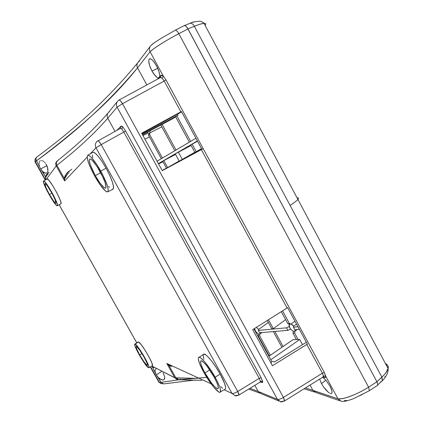 <?xml version="1.0" encoding="UTF-8"?>
<svg xmlns="http://www.w3.org/2000/svg" width="423" height="423" viewBox="0 0 423 423"><rect width="100%" height="100%" fill="white"/><g stroke="black" fill="none" stroke-linecap="round" stroke-linejoin="round"><path stroke-width="0.63" d="M258.305 330.4L259.585 332.758L287.867 330.337L286.514 327.83L289.237 326.588L290.622 329.157L287.867 330.337L286.514 327.83L258.305 330.4L259.585 332.758L287.867 330.337L290.622 329.157L293.255 331.304L294.916 331.183L294.625 333.054L292.986 333.171L296.465 339.563L292.986 333.171L293.255 331.304L294.916 331.183L295.312 329.697L294.625 333.054L292.986 333.171L293.255 331.304L290.622 329.157L289.469 327.228L289.417 324.245L287.846 323.717L281.29 311.666L287.846 323.717L289.454 323.547L282.564 310.863L289.454 323.547L291.05 324.066L294.963 321.2L291.05 324.066L293.689 326.17L293.414 327.201L294.799 329.744L299.378 329.348L294.799 329.744L293.414 327.201L297.988 326.789L293.414 327.201L293.689 326.17L293.06 325.461L291.706 324.383L289.454 323.547L287.846 323.717L289.417 324.245L289.046 325.192L289.237 326.588L286.514 327.83L258.305 330.4L258.691 329.427L256.301 327.407L258.691 329.427L268.325 322.395L258.691 329.427L258.305 330.4M157.076 161.205L195.928 138.279L157.076 161.205M158.593 163.965L162.945 161.718L158.593 163.965M162.654 161.179L175.582 154.432L162.654 161.179L166.493 168.222L162.654 161.179M175.265 153.85L191.122 145.475L175.265 153.85L179.23 161.142L175.265 153.85M190.778 144.835L197.546 141.266L190.778 144.835L194.892 152.439L190.778 144.835M197.377 140.959L158.403 163.611L197.377 140.959M201.544 148.647L194.892 152.439L196.224 151.698L192.1 144.069L196.224 151.698L201.544 148.647M194.802 152.275L179.23 161.142L182.324 159.423L178.332 152.069L182.324 159.423L194.802 152.275M179.151 160.994L166.493 168.222L167.645 167.582L163.791 160.518L167.645 167.582L179.151 160.994M166.419 168.084L162.194 170.506L166.419 168.084M162.242 170.596L201.586 148.727L162.242 170.596M181.647 111.899L181.007 112.217L181.647 111.899M176.877 115.923L190.651 141.388L176.877 115.923M176.819 115.96L175.719 116.727L176.819 115.96M175.608 116.806L189.335 142.165L175.608 116.806M162.109 124.42L176.016 150.028L162.109 124.42M160.856 125.092L174.794 150.747L160.856 125.092M149.964 130.903L149.954 132.811L161.824 126.868L149.954 132.811L149.599 134.493L162.437 158.038L149.599 134.493L148.51 135.249L161.306 158.71L148.51 135.249L148.848 133.589L149.954 132.811L149.599 134.493L148.51 135.249L148.848 133.589L149.954 132.811L149.969 130.903M149.441 136.957L144.967 139.193L149.441 136.957M271.815 328.793L267.278 320.481L271.815 328.793L273.321 328.65L268.457 319.74L273.321 328.65L285.615 319.614L273.321 328.65L271.815 328.793M296.512 324.066L293.689 326.17L296.512 324.066M377.453 382.905L376.93 381.784L384.095 374.958L385.834 372.859L388.06 368.491C388.663 366.852 388.034 365.335 386.167 363.923L385.443 363.584M297.628 197.858C298.807 197.811 298.908 198.345 297.924 199.455C296.671 200.819 294.054 202.797 290.083 205.388L194.342 26.279L187.976 28.88L376.93 381.784L187.257 27.691M380.864 381.678L380.362 382.154M385.052 376.491L384.867 376.83M382.281 380.88L381.895 377.157L290.083 205.388C294.054 202.797 296.671 200.819 297.924 199.455L204.013 23.328L199.772 24.264L194.342 26.279L290.083 205.388M205.139 25.433L205.446 24.952C205.916 23.656 205.441 23.117 204.013 23.328C205.589 23.26 206.064 23.799 205.446 24.952M258.215 335.857L269.049 355.621L258.215 335.857L258.485 334.122L259.902 333.985L259.616 335.73L258.215 335.857L258.485 334.122L259.902 333.985L260.182 332.705L259.902 333.985L262.001 332.552L259.902 333.985L259.616 335.73L258.215 335.857M270.329 355.278L259.616 335.73L270.329 355.278M283.072 346.511L274.85 331.452L283.072 346.511M273.337 331.579L281.924 347.299L273.337 331.579M298.146 339.532L294.625 333.054L298.146 339.532M290.902 324.018L289.417 324.245L290.902 324.018M254.493 329.94L254.815 329.792L256.142 332.182L255.799 332.33L256.142 332.182L258.485 334.122L255.725 331.6L254.572 328.481L254.815 329.792L254.493 329.94M264.856 348.896L265.216 348.626M266.749 351.423L266.39 351.693M297.284 329.528L294.916 331.183L297.284 329.528M188.663 23.862L189.314 23.603M192.28 22.493L194.152 21.901M147.045 132.462L148.848 133.589L147.045 132.462M147.817 133.155L142.958 135.545L147.817 133.155M388.002 365.995L387.907 369.046C387.14 371.431 385.136 374.138 381.895 377.157L376.93 381.784L377.469 382.952M386.717 365.98L386.167 363.923L386.717 365.98M381.895 377.157L382.471 380.515L377.845 384.851M382.36 380.753L382.165 381.033M190.461 23.207C192.232 23.492 193.523 24.513 194.342 26.279C198.863 24.439 202.088 23.455 204.018 23.328C203.336 22.393 202.02 21.705 200.074 21.256C195.352 21.441 192.074 22.096 190.228 23.223L184.703 25.459M204.092 23.323L203.796 23.101M187.225 27.643L187.976 28.88L194.342 26.279C193.454 24.37 192.068 23.355 190.181 23.233L189.525 23.466M120.555 128.306L121.047 126.096L122.882 127.016L121.813 129.078L120.428 128.386M260.119 382.106L260.399 381.245L259.209 378.374L261.134 377.713L262.704 381.551L260.399 381.245L259.209 378.374L123.854 132.066L101.187 144.618L237.715 391.487L259.209 378.374L237.715 391.487C238.672 393.342 239.085 394.532 238.937 395.056L237.715 391.487C235.098 393.046 233.2 393.686 232.026 393.416L95.979 147.775L90.284 153.808L95.979 147.775L232.026 393.416L224.079 389.763L232.026 393.416L235.077 395.722L232.026 393.416C233.2 393.686 235.098 393.046 237.715 391.487L101.187 144.618L123.854 132.066L121.813 129.078L120.523 128.317L121.047 126.096L121.761 126.091L122.882 127.016L125.626 130.998L261.134 377.713L262.746 382.138L262.006 382.63L260.33 382.006L262.006 382.63L260.928 381.847M139.664 354.897L141.948 353.528L139.664 354.897L136.576 348.605L136.111 346.881L136.513 346.522L139.579 349.969L144.005 356.996C146.554 361.628 147.717 364.399 147.484 365.313C146.295 365.239 143.683 361.771 139.664 354.897C137.063 350.191 135.91 347.399 136.19 346.532C137.406 346.686 140.008 350.175 144.005 356.996L147.125 363.389L147.542 365.06L147.088 365.329L143.989 361.787L139.664 354.897M138.495 341.943L135.159 344.116C137.771 344.708 150.646 366.783 148.928 367.735L148.431 367.724L148.859 367.793L149.018 367.402L148.896 366.567L147.839 363.69L143.207 354.908L139.003 348.425L135.159 344.116L134.667 344.581L135.254 346.754L139.125 354.638L144.539 363.257L148.431 367.724C145.523 366.551 133.187 345.311 134.747 344.158L138.495 341.943L141.15 344.586L145.232 350.456L149.319 357.525L151.989 363.309L152.391 365.773C154.194 364.774 141.197 342.498 138.495 341.943L138.067 341.99L138.495 341.943M210.004 370.299L213.62 376.169L210.004 370.299M204.944 372.906L209.76 369.94L204.944 372.906L202.384 367.851L200.856 363.796L200.597 361.364L200.967 360.888L201.665 360.941L203.934 362.638L207.069 366.233L213.932 376.724C217.189 382.725 218.617 386.596 218.22 388.325C217.48 390.926 209.982 382.128 204.944 372.906C201.549 366.662 200.137 362.733 200.703 361.115C201.607 358.995 208.883 367.492 213.932 376.724L216.56 381.948L218.062 386.035L218.21 388.351L217.771 388.726L217.01 388.568L214.673 386.707L211.563 383.074L204.944 372.906M203.611 354.146L205.79 354.897L207.413 356.272L211.426 360.793L215.92 367.069L220.182 374.106L215.133 377.231C219.31 384.962 221.086 389.847 220.462 391.888C219.331 394.796 210.057 383.804 203.844 372.441L207.857 379.103L214.149 387.669L218.961 392.079L219.923 392.295L220.489 391.835L220.32 388.949L219.585 386.622L216.941 380.642L210.913 370.252L204.404 361.491L200.951 358.128L199.704 357.403L198.836 357.35L198.376 357.969L198.339 359.212L199.497 363.373L203.844 372.441C199.682 364.795 197.89 359.888 198.466 357.726C199.413 354.717 208.671 365.419 215.133 377.231L220.182 374.106C213.673 362.183 204.251 351.45 203.225 354.532L199.106 357.292M100.431 172.864L102.805 176.872L100.431 172.864L95.302 175.63L100.431 172.864L97.761 167.63L100.431 172.864M100.119 171.622C104.967 180.795 106.818 186.305 105.676 188.156C103.63 188.23 100.172 184.058 95.302 175.63L90.358 164.944L89.353 161.11L89.597 159.143L90.194 158.974L92.235 160.333L96.788 166.123L101.668 174.546L105.153 182.614L106.046 187.526L105.702 188.14L104.121 187.701L100.092 183.222L95.302 175.63C90.305 166.202 88.492 160.655 89.866 158.985C91.965 159.207 95.381 163.421 100.119 171.622M92.759 152.38L93.425 152.232L94.567 152.708L97.803 155.759L101.869 161.211L106.11 168.201C99.96 157.578 95.561 152.275 92.912 152.291L87.783 155.252C90.337 155.278 94.662 160.555 100.759 171.088L106.11 168.201L109.837 175.593L112.449 182.191L113.554 186.955L113.486 188.415L113.01 189.187L112.153 189.255M107.733 191.831L112.893 189.25C114.612 187.103 112.354 180.087 106.11 168.201L100.759 171.088C106.966 182.868 109.256 189.795 107.638 191.878C104.983 191.714 100.679 186.464 94.715 176.121L100.7 185.607L105.75 191.238L106.919 191.878L107.749 191.825L108.193 191.069L107.865 187.563L107.093 184.936L102.715 174.773L96.56 164.156L90.834 156.875L88.275 155.199L87.535 155.431L87.249 157.932L88.529 162.749L91.146 169.126L94.715 176.121C88.56 164.547 86.25 157.594 87.783 155.252M49.428 194.48L51.902 193.147L49.428 194.48L45.858 187.31L44.912 183.608L45.689 183.889L47.202 185.634L51.426 192.296C54.81 198.514 56.296 202.146 55.873 203.193C54.842 203.035 52.695 200.132 49.428 194.48C46.001 188.187 44.526 184.539 45.002 183.54C46.059 183.788 48.201 186.707 51.426 192.296L55.048 199.598L55.91 203.167L55.085 202.797L53.568 201.01L49.428 194.48M60.933 203.854C63.149 203.072 48.867 177.343 47.112 178.998L48.878 180.283L52.521 185.337L56.682 192.534L59.902 199.333L60.954 202.448L60.933 203.854L57.306 205.657L60.933 203.854M43.506 181.107L43.595 181.028C45.261 179.431 59.432 204.917 57.306 205.657L57.306 204.272L56.243 201.195L51.691 192.005L46.371 183.624L44.473 181.441L43.506 181.107L43.595 182.641L44.711 185.771L49.184 194.749L54.361 202.929L56.264 205.176L57.242 205.694C55.498 207.048 41.803 182.556 43.506 181.107M159.698 76.558L158.477 78.022L158.662 78.53L158.477 78.022L157.351 79.238L158.477 78.022L157.123 77.536L155.474 76.087L151.973 71.016L157.731 68.24L151.973 71.016L149.578 65.48L148.722 60.886L149.182 59.135L149.71 58.776L151.27 59.172L153.3 60.997L156.515 65.761L159.127 72.037L159.693 74.739L159.667 76.743L159.238 77.689L158.477 78.022L157.123 77.536L153.692 73.835L151.973 71.016L150.239 67.315L149.097 63.757L148.722 60.886L149.182 59.135L149.879 58.744L150.731 58.892M321.475 383.582L325.884 380.224L321.475 383.582L319.619 379.103L321.475 383.582L323.558 386.934L321.475 383.582M325.969 389.99L323.558 386.934L328.359 392.295L325.969 389.99M329.427 393.052L328.359 392.295L329.427 393.052M331.119 393.612L330.358 393.496L331.669 393.39L331.119 393.612M332.029 391.476L332.081 392.126M331.907 393.078L331.912 390.847L330.04 386.252L331.505 389.477M178.955 379.785L160.989 382.355L158.276 377.517L161.412 379.743L162.829 380.018L163.934 379.685L164.61 378.765L164.785 377.353L163.558 373.657L164.785 377.353L164.129 379.526L162.829 380.018L159.841 378.881L158.276 377.517L156.378 374.915L161.443 371.489L156.378 374.915L152.47 367.185L153.993 367.645L152.095 366.72M49.1 172.145L46.667 174.324L45.478 176.724L42.533 171.484L45.414 173.16L46.615 173.007L47.487 172.187L47.926 170.797L47.884 168.957L46.403 164.769L47.36 166.868L47.926 170.797L47.487 172.187L46.615 173.007L45.414 173.16L44.003 172.637L42.533 171.484L40.645 168.914L46.9 165.737L40.645 168.914L36.526 160.788C56.222 146.051 74.554 131.114 91.521 115.965C108.817 100.626 124.156 84.579 137.528 67.828L146.839 84.949L137.528 67.828C136.55 65.792 136.735 63.942 138.083 62.281L139.31 61.34M315.854 392.512L312.893 390.318L310.038 385.067L312.893 390.318L337.993 398.857L343.064 398.566C351.814 396.171 360.322 392.38 368.586 387.193L178.818 33.671L187.992 28.912L178.818 33.671L368.586 387.193L376.914 381.758L187.992 28.912L376.914 381.758L377.855 384.676L377.147 385.549M305.448 387.923L337.993 398.857L341.15 401.205L337.993 398.857L325.736 376.216L337.993 398.857C344.793 399.624 359.339 393.03 368.586 387.193L369.422 390.656L368.972 390.958L369.432 390.641L368.586 387.193L376.914 381.758L377.855 384.676L377.57 385.416M184.386 25.496L185.776 25.988L187.463 28.003M67.305 174.17L65.2 176.962L64.55 178.992L64.65 180.959L56.217 165.895L64.65 180.959L87.17 157.107L64.65 180.959L64.317 178.527C65.184 175.074 66.728 172.69 68.954 171.378L69.129 172.166L68.954 171.378L66.141 174.17L65.01 176.031L64.317 178.527L56.894 165.271C77.319 149.361 94.271 133.679 107.754 118.223L114.993 131.373L107.754 118.223C106.728 116.076 106.966 114.147 108.478 112.433L109.546 111.63M171.611 366.609L168.872 365.361L171.611 366.609M168.634 364.986L175.947 377.998L178.876 379.785L151.899 366.048L174.842 377.818L197.589 378.368L175.947 377.998L168.872 365.361L166.799 363.452L211.103 383.804L166.799 363.452L174.842 377.818L166.799 363.452L168.872 365.361L166.799 363.452L168.634 364.986L170.834 366.001M322.913 377.057L323.362 375.978L322.405 373.202L283.421 397.419C280.782 399 278.783 399.645 277.43 399.349C278.783 399.645 280.782 399 283.421 397.419L122.517 103.714L117.092 107.135L122.517 103.714L164.187 81.015L162.141 78.281L160.571 77.488L119.149 99.981C119.915 99.981 121.036 101.224 122.517 103.714L283.421 397.419L322.405 373.202L306.812 344.407L272.423 365.747L252.684 329.665L287.101 308.007L252.684 329.665L272.423 365.747L307.362 344.1L287.651 307.695L287.101 308.007L201.353 149.652L201.919 149.345L181.435 111.513L141.673 133.208L162.279 170.665L141.673 133.208L180.87 111.831L164.187 81.015L122.517 103.714L120.37 100.706L119.149 99.981L117.911 100.886C116.256 102.715 115.981 104.798 117.092 107.135L277.43 399.349L258.178 391.455L254.815 385.348L258.178 391.455L277.43 399.349L117.092 107.135L107.754 118.223L117.092 107.135C115.981 104.798 116.256 102.715 117.911 100.886L118.995 100.087M155.156 371.325L155.278 372.187L155.156 371.325M155.304 369.882L155.167 370.553L155.304 369.882M155.955 368.914L155.569 369.332L155.955 368.914M162.971 372.7L163.558 373.657L162.971 372.7M39.18 164.859L39.387 165.885L39.18 164.859M39.122 163.003L39.09 163.886L39.122 163.003M39.535 161.565L39.27 162.221L39.535 161.565M40.375 160.692L39.905 161.052L40.375 160.692M41.549 160.486L42.226 160.645L41.549 160.486M42.95 160.973L43.68 161.464L42.95 160.973M44.42 162.115L45.129 162.892L44.42 162.115M45.8 163.791L46.403 164.769L45.8 163.791M35.231 162.141L45.293 180.05L35.231 162.141L35.241 158.858L35.347 162.432M59.172 204.737L136.777 342.831L59.172 204.737M150.302 366.953L158.773 381.974L150.329 366.942L158.773 381.974L159.281 382.265L150.588 366.794L159.281 382.265L160.989 382.355L156.378 374.915L155.278 372.187L152.169 366.752M56.217 165.895L46.133 179.564L56.217 165.895C55.429 164.288 55.593 162.807 56.714 161.464C55.593 162.807 55.429 164.288 56.217 165.895L56.894 165.271L56.217 165.895M45.557 179.897L35.4 161.819L45.557 179.897M109.451 187.326L108.595 186.427M92.833 157.541L92.314 155.03M203.86 359.301L203.125 354.781M220.182 374.106L224.645 383.598L225.655 387.743L225.496 388.89L224.724 389.382L225.47 388.943C226.152 386.855 224.391 381.906 220.182 374.106M222.551 388.293L220.706 386.617M152.243 59.918L154.39 62.371L157.314 67.331L158.641 70.514L159.693 74.739M160.708 77.383L160.994 75.31L159.667 76.743L159.868 77.874L159.667 76.743L161.401 75.098L163.336 76.193L150.096 51.733L137.528 67.828L150.096 51.733L163.336 76.193L165.985 79.905L324.346 372.51L325.752 376.935L325.213 377.639L322.886 377.067L324.684 377.596L323.558 376.798M322.701 377.184L326.255 380.663L330.04 386.252L326.255 380.663L322.701 377.184M362.5 394.363L359.291 395.917M346.611 400.496L344.338 400.528M152 44.759L152.613 44.14M153.623 43.342L153.93 43.12M271.54 361.11L253.916 328.893L271.54 361.11L271.132 363.383L271.54 361.11L274.532 361.977L306.358 342.249L274.532 361.977L271.54 361.11M181.631 111.873L141.869 133.568L181.631 111.873M178.818 33.671C169.824 38.393 161.507 43.379 153.866 48.624L150.096 51.733C149.044 49.533 149.24 47.545 150.683 45.769C149.24 47.545 149.044 49.533 150.096 51.733C154.469 47.466 168.708 38.974 178.818 33.671C177.464 31.328 176.296 30.17 175.318 30.202L175.291 30.207C176.269 30.144 177.449 31.302 178.818 33.671M268.891 356.266L293.086 339.621L299.738 339.505L302.514 344.634L299.738 339.505L293.086 339.621L268.891 356.266M270.789 359.746L299.738 339.505L270.789 359.746M116.954 130.289L121.047 126.096L116.954 130.289M173.086 118.562L142.562 134.821L173.086 118.562L178.088 115.072L173.086 118.562M177.56 114.099L178.088 115.072L177.56 114.099M142.197 134.16L178.088 115.072L142.197 134.16M201.353 149.652L162.279 170.665L203.193 148.653L324.346 372.51L325.736 376.216L325.382 377.575L323.272 376.83L323.362 375.978L325.736 376.216L323.362 375.978L322.405 373.202L324.346 372.51L322.405 373.202L306.812 344.407L307.362 344.1L287.651 307.695L287.101 308.007L201.353 149.652M68.663 173.007L67.352 174.128L64.55 178.992L56.894 165.271C56.021 163.447 56.254 161.903 57.586 160.64L58.12 160.285M46.71 175.445L45.726 177.369L45.478 176.724L45.61 179.865L45.478 176.724L40.645 168.914L36.526 160.788L35.4 161.819L35.273 161.575L34.998 159.72L35.601 158.239L34.998 159.72L35.167 161.322L35.4 161.819L36.526 160.788C35.754 159.201 35.918 157.895 37.007 156.864L37.007 156.864C35.918 157.895 35.754 159.201 36.526 160.788C76.188 132.008 109.853 101.023 137.528 67.828C136.539 65.761 136.74 63.894 138.131 62.229L150.144 46.488M178.971 379.785L160.989 382.355L163.68 383.904L160.989 382.355L159.281 382.265L160.989 383.682L158.355 381.313M207.534 377.268L179.363 379.738M312.893 390.318L315.87 392.518L339.896 400.771M187.992 28.912L185.776 25.988L184.174 25.613M45.573 179.505L45.726 177.369L45.573 179.505M57.586 160.64C56.254 161.903 56.021 163.447 56.894 165.271C77.319 149.361 94.271 133.679 107.754 118.223C106.718 116.045 106.977 114.099 108.531 112.381L117.203 101.753M160.587 77.483L160.994 75.31L163.336 76.193L162.141 78.281L163.336 76.193L165.985 79.905L164.187 81.015L165.985 79.905L203.193 148.653L201.919 149.345L181.435 111.513L180.87 111.831L164.187 81.015L162.141 78.281L160.449 77.557M283.421 397.419L284.505 400.962L284.245 401.136L284.542 400.332L283.421 397.419M277.43 399.349L280.56 401.702L277.43 399.349M258.178 391.455L261.123 393.665L258.178 391.455L249.93 388.335M283.939 401.062L280.56 401.702C280.687 402.151 282.004 401.903 284.505 400.962L323.262 376.845M180.547 379.235L178.876 379.785M174.842 377.818L176.988 379.51L174.842 377.818M238.524 395.114L235.077 395.722C235.103 396.15 236.388 395.928 238.937 395.056L260.362 381.958L260.399 381.245L262.704 381.551L262.006 382.63L260.922 381.847L260.362 381.958M97.898 140.811L97.951 140.785C98.601 140.811 99.68 142.091 101.187 144.618L95.979 147.775L101.187 144.618L99.125 141.615L97.951 140.785L96.994 141.456C95.191 143.275 94.852 145.385 95.979 147.775C94.852 145.385 95.191 143.275 96.994 141.456L97.866 140.838M261.134 377.713L259.209 378.374L123.854 132.066L125.626 130.998L261.134 377.713M122.882 127.016L125.626 130.998L123.854 132.066L121.813 129.078L122.882 127.016M68.954 171.378L71.799 169.226M64.317 178.527L64.65 180.959L64.317 178.527M48.508 172.981L48.381 172.669L48.508 172.981M48.069 174.091L47.016 175.069L45.726 177.369L45.478 176.724L48.381 172.669M382.471 380.515C383.407 379.806 384.777 378.009 386.574 375.132C387.928 372.118 388.425 369.903 388.06 368.486L297.929 199.455M297.242 329.533L294.995 331.098M152.391 365.773L148.928 367.735M47.112 178.998L43.601 181.028M159.122 77.795L158.752 77.985M35.363 162.432L45.272 180.061M59.146 204.748L136.756 342.847M156.182 368.777L155.913 368.946M60.864 203.897L57.279 205.678M225.47 388.943L220.462 391.888M201.168 360.845L200.703 361.115M138.067 341.99L134.884 344.063M159.022 382.344L158.699 381.921M195.426 379.981L163.717 383.899L160.47 383.381M304.063 388.785L314.691 392.11M341.165 401.21C343.206 401.871 347.436 400.978 353.861 398.535L369.422 390.656L377.728 385.226M35.215 162.173L34.919 161.396M137.581 62.948C109.996 96.618 76.484 127.915 37.039 156.843L35.463 158.53M150.741 45.71C152.407 44.066 152.095 44.098 161.115 38.329L175.291 30.207L184.433 25.48M56.751 161.422L57.565 160.655M57.618 160.613C77.732 144.666 94.488 128.856 107.876 113.179M261.123 393.665L278.995 401.057M259.669 393.067L248.703 389.086M201.861 380.346L178.918 379.785M178.781 379.791L176.988 379.505M96.994 141.456L120.534 128.317M47.011 175.08L48.174 174.027M268.499 355.558L269.715 355.701"/></g></svg>
